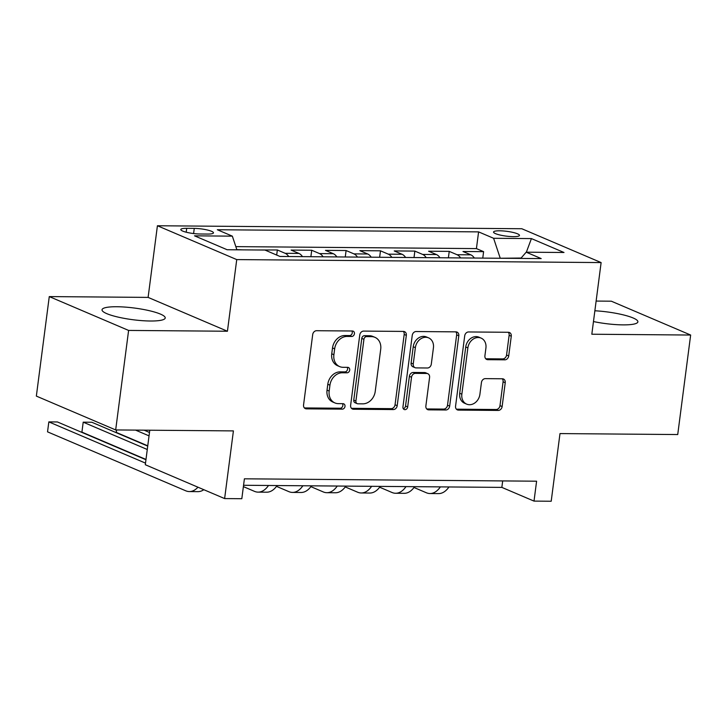 <?xml version="1.0" encoding="UTF-8"?>
<svg xmlns="http://www.w3.org/2000/svg" width="727" height="727" viewBox="0 0 727 727"><rect width="100%" height="100%" fill="white"/><g stroke="black" fill="none" stroke-linecap="round" stroke-linejoin="round"><path stroke-width="1.09" d="M354.431 333.757A2.808 2.308 113.1 0 0 353.177 331.158A2.808 2.308 113.1 0 0 352.431 331.003L316.572 330.712A4.008 3.29 113.1 0 0 312.692 334.593L303.559 404.921A4.008 3.29 113.1 0 0 305.358 408.638A4.008 3.29 113.1 0 0 306.43 408.856L342.281 409.147A2.808 2.308 113.1 0 0 344.998 406.429A2.808 2.308 113.1 0 0 343.735 403.83A2.808 2.308 113.1 0 0 342.99 403.676L338.346 403.639A12.832 10.532 113.1 0 1 334.938 402.94A12.832 10.532 113.1 0 1 329.177 391.044L329.94 385.192A12.832 10.532 113.1 0 1 342.362 372.778L346.997 372.815A2.808 2.308 113.1 0 0 349.714 370.098A2.808 2.308 113.1 0 0 348.451 367.498A2.808 2.308 113.1 0 0 347.706 367.344L343.071 367.308A12.832 10.532 113.1 0 1 339.654 366.599A12.832 10.532 113.1 0 1 333.893 354.712L334.656 348.851A12.832 10.532 113.1 0 1 347.079 336.437L351.714 336.474A2.808 2.308 113.1 0 0 354.431 333.757M339.654 366.599L337.519 365.69A12.832 10.532 113.1 0 1 331.748 353.795L332.512 347.942A12.832 10.532 113.1 0 1 344.934 335.52L349.569 335.565A2.808 2.308 113.1 0 0 352.286 332.848A2.808 2.308 113.1 0 0 351.913 331.003M304.395 407.938L340.136 408.229A2.808 2.308 113.1 0 0 342.853 405.521A2.808 2.308 113.1 0 0 342.481 403.676M334.938 402.94L332.793 402.022A12.832 10.532 113.1 0 1 327.032 390.135L327.795 384.274A12.832 10.532 113.1 0 1 340.218 371.86L344.852 371.897A2.808 2.308 113.1 0 0 347.57 369.18A2.808 2.308 113.1 0 0 347.197 367.335M593.459 321.561A31.861 5.889 7.4 0 0 623.021 324.878A31.861 5.889 7.4 0 0 637.888 321.852A31.861 5.889 7.4 0 0 594.868 310.783M116.902 306.739A31.861 5.889 7.4 0 0 102.034 309.775A31.861 5.889 7.4 0 0 117.965 317.072A31.861 5.889 7.4 0 0 150.353 321.007A31.861 5.889 7.4 0 0 165.22 317.981A31.861 5.889 7.4 0 0 149.289 310.683A31.861 5.889 7.4 0 0 116.902 306.739M499.658 230.795A13.068 2.417 7.4 0 0 493.551 232.04A13.068 2.417 7.4 0 0 500.094 235.039A13.068 2.417 7.4 0 0 513.38 236.648A13.068 2.417 7.4 0 0 519.478 235.412A13.068 2.417 7.4 0 0 512.944 232.413A13.068 2.417 7.4 0 0 499.658 230.795M504.82 359.829A4.008 3.29 113.1 0 0 508.709 355.948L511.272 336.219A4.008 3.29 113.1 0 0 509.463 332.503A4.008 3.29 113.1 0 0 508.4 332.284L468.588 331.957A4.008 3.29 113.1 0 0 464.707 335.838L455.565 406.166A4.008 3.29 113.1 0 0 457.374 409.883A4.008 3.29 113.1 0 0 458.437 410.101L498.249 410.428A4.008 3.29 113.1 0 0 502.13 406.547L505.229 382.711A4.008 3.29 113.1 0 0 503.429 378.994A4.008 3.29 113.1 0 0 502.366 378.776L485.327 378.64A4.008 3.29 113.1 0 0 481.438 382.52L479.902 394.334A10.723 8.806 113.1 0 1 466.67 404.13A10.723 8.806 113.1 0 1 461.854 394.188L467.87 347.888A10.723 8.806 113.1 0 1 481.101 338.1A10.723 8.806 113.1 0 1 485.918 348.042L484.918 355.757A4.008 3.29 113.1 0 0 486.717 359.465A4.008 3.29 113.1 0 0 487.781 359.692L504.82 359.829L502.684 358.911A4.008 3.29 113.1 0 0 506.565 355.03L509.127 335.301A4.008 3.29 113.1 0 0 508.291 332.284M128.606 330.431L227.433 331.239L148.108 297.398L49.272 296.589L128.606 330.431L115.675 429.939L233.412 430.902L224.625 498.577L241.818 498.713L244.399 478.811L536.599 481.201L534.009 501.103L551.202 501.248L559.99 433.583L677.728 434.546L690.65 335.038L611.325 301.196L596.122 301.069M227.433 331.239L236.738 259.594L601.12 262.574L591.823 334.229L690.65 335.038M406.329 335.356A4.008 3.29 113.1 0 0 404.53 331.648A4.008 3.29 113.1 0 0 403.467 331.421L363.645 331.094A4.008 3.29 113.1 0 0 359.765 334.974L350.632 405.302A4.008 3.29 113.1 0 0 352.431 409.019A4.008 3.29 113.1 0 0 353.495 409.237L393.316 409.565A4.008 3.29 113.1 0 0 397.196 405.684L406.329 335.356L404.185 334.447A4.008 3.29 113.1 0 0 403.349 331.421M416.117 331.53L455.929 331.857A4.008 3.29 113.1 0 1 457.001 332.075A4.008 3.29 113.1 0 1 458.801 335.792L449.668 406.12A4.008 3.29 113.1 0 1 445.787 409.992L428.739 409.855A4.008 3.29 113.1 0 1 427.676 409.637A4.008 3.29 113.1 0 1 425.877 405.92L429.584 377.404A4.008 3.29 113.1 0 0 427.776 373.687A4.008 3.29 113.1 0 0 426.713 373.469L415.408 373.369A4.008 3.29 113.1 0 0 411.527 377.249L407.674 406.947A2.808 2.308 113.1 0 1 404.212 409.51A2.808 2.308 113.1 0 1 402.949 406.911L412.236 335.411A4.008 3.29 113.1 0 1 416.117 331.53M115.675 429.939L36.35 396.097L49.272 296.589M482.764 258.112L483.609 251.66L462.981 251.497L470.805 254.832L457.056 254.723A16.339 8.824 90.5 0 1 460.6 257.931M448.395 257.831L449.231 251.378L428.603 251.215L436.427 254.55L422.678 254.441A16.339 8.824 90.5 0 1 426.222 257.649M414.017 257.549L414.853 251.097L394.225 250.933L402.049 254.268L388.3 254.159A16.339 8.824 90.5 0 1 391.844 257.367M379.639 257.267L380.475 250.815L359.856 250.651L367.68 253.987L353.931 253.877A16.339 8.824 90.5 0 1 357.475 257.085M345.261 256.985L346.097 250.533L325.478 250.37L333.302 253.705L319.553 253.596A16.339 8.824 90.5 0 1 323.097 256.804M310.883 256.704L311.729 250.252L291.1 250.088L298.924 253.423L285.175 253.314A16.339 8.824 90.5 0 1 288.719 256.522M276.687 255.059L277.35 249.97L257.14 249.979M199.998 233.994L207.558 234.058A12.659 2.345 7.4 0 0 213.465 232.849A12.659 2.345 7.4 0 0 207.14 229.95A12.659 2.345 7.4 0 0 194.263 228.387L186.703 228.323A12.659 2.345 7.4 0 0 180.796 229.532A12.659 2.345 7.4 0 0 187.13 232.431A12.659 2.345 7.4 0 0 199.998 233.994M236.738 259.594L157.414 225.752L521.795 228.732L601.12 262.574M483.609 251.66L476.421 248.598L478.593 231.886L217.337 229.741L232.34 236.148L236.893 249.815M478.593 231.886L493.606 238.283L531.419 238.592L564.007 252.496L526.194 252.187L541.197 258.585L279.94 256.449L264.937 250.043L227.124 249.734L194.527 235.83L232.34 236.148M277.35 249.97L285.175 253.314M311.729 250.252L319.553 253.596M346.097 250.533L353.931 253.877M380.475 250.815L388.3 254.159M414.853 251.097L422.678 254.441M449.231 251.378L457.056 254.723M476.421 248.598L235.83 246.626M242.954 249.87L236.829 249.643M521.114 258.04L500.058 258.249M149.78 430.22L145.3 464.735L224.625 498.577M148.108 297.398L157.414 225.752M243.563 485.272L501.848 487.39L534.009 501.103M502.693 480.929L501.848 487.39M302.468 256.631A16.339 8.824 -89.5 0 0 298.924 253.423M336.846 256.913A16.339 8.824 -89.5 0 0 333.302 253.705M371.224 257.194A16.339 8.824 -89.5 0 0 367.68 253.987M405.602 257.476A16.339 8.824 -89.5 0 0 402.049 254.268M439.971 257.758A16.339 8.824 -89.5 0 0 436.427 254.55M526.194 252.187L520.777 258.421M474.349 258.04A16.339 8.824 -89.5 0 0 470.805 254.832M500.112 257.867L493.606 238.283M531.419 238.592L526.357 252.187M351.468 408.329L391.171 408.647A4.008 3.29 113.1 0 0 395.052 404.775L404.185 334.447M366.644 336.601A2.808 2.308 113.1 0 0 363.927 339.318L355.912 401.05A2.808 2.308 113.1 0 0 357.175 403.649A2.808 2.308 113.1 0 0 357.92 403.803L362.809 403.839A12.832 10.532 113.1 0 0 375.232 391.426L380.712 349.233A12.832 10.532 113.1 0 0 374.95 337.337A12.832 10.532 113.1 0 0 371.542 336.637L366.644 336.601L364.5 335.683A2.808 2.308 113.1 0 0 361.782 338.4L363.927 339.318M357.175 403.649L355.03 402.731A2.808 2.308 113.1 0 1 353.767 400.132L361.782 338.4M374.95 337.337L372.806 336.428A12.832 10.532 113.1 0 0 369.398 335.729L371.542 336.637M364.5 335.683L369.398 335.729M426.713 408.947L443.643 409.083A4.008 3.29 113.1 0 0 447.523 405.203L456.656 334.874A4.008 3.29 113.1 0 0 455.82 331.857M427.776 373.687L425.631 372.769A4.008 3.29 113.1 0 0 424.568 372.551L413.263 372.46A4.008 3.29 113.1 0 0 409.383 376.341L405.53 406.029L407.674 406.947M403.285 408.692A2.808 2.308 113.1 0 0 405.53 406.029M433.428 347.806A10.723 8.806 113.1 0 0 428.603 337.864A10.723 8.806 113.1 0 0 415.371 347.651L413.254 363.963A4.008 3.29 113.1 0 0 415.053 367.68A4.008 3.29 113.1 0 0 416.117 367.898L427.421 367.998A4.008 3.29 113.1 0 0 431.302 364.118L433.428 347.806M428.603 337.864L426.458 336.955A10.723 8.806 113.1 0 0 413.227 346.743L415.371 347.651M415.053 367.68L412.909 366.772A4.008 3.29 113.1 0 1 411.109 363.055L413.227 346.743M485.754 358.774L502.684 358.911M481.101 338.1L478.957 337.183A10.723 8.806 113.1 0 0 465.725 346.979L467.87 347.888M466.67 404.13L464.526 403.212A10.723 8.806 113.1 0 1 459.709 393.271L465.725 346.979M456.402 409.183L496.105 409.51A4.008 3.29 113.1 0 0 499.994 405.63L503.084 381.802A4.008 3.29 113.1 0 0 502.257 378.776M145.945 459.728L57.424 421.96L48.836 421.896L47.537 431.847L185.721 490.789A30.634 16.539 -89.5 0 0 189.347 491.57A30.634 16.539 -89.5 0 0 197.962 487.199M145.509 463.135L48.836 421.896L47.537 431.847M189.347 491.57L197.944 491.643A30.634 16.539 -89.5 0 0 203.824 489.698M147.717 446.096L91.802 422.242L83.205 422.169L81.915 432.129L145.982 459.455M147.281 449.504L83.205 422.169L81.915 432.129M149.489 432.474L144.11 430.175M149.044 435.873L135.513 430.102M116.611 429.948L116.293 432.411L147.754 445.824M243.381 486.627L254.468 491.352A30.634 16.539 -89.5 0 0 258.103 492.134A30.634 16.539 -89.5 0 0 268.508 485.472M258.103 492.134L266.691 492.197A30.634 16.539 -89.5 0 0 277.096 485.545M116.402 429.948L116.293 432.411M276.505 486.372L288.846 491.634A30.634 16.539 -89.5 0 0 292.472 492.415A30.634 16.539 -89.5 0 0 302.877 485.754M292.472 492.415L301.069 492.479A30.634 16.539 -89.5 0 0 311.474 485.827M310.883 486.654L323.224 491.915A30.634 16.539 -89.5 0 0 326.85 492.697A30.634 16.539 -89.5 0 0 337.255 486.036M326.85 492.697L335.447 492.761A30.634 16.539 -89.5 0 0 345.852 486.109M345.261 486.936L357.602 492.197A30.634 16.539 -89.5 0 0 361.228 492.979A30.634 16.539 -89.5 0 0 371.633 486.318M361.228 492.979L369.825 493.042A30.634 16.539 -89.5 0 0 380.23 486.39M379.639 487.217L391.98 492.479A30.634 16.539 -89.5 0 0 395.606 493.26A30.634 16.539 -89.5 0 0 406.011 486.599M395.606 493.26L404.194 493.324A30.634 16.539 -89.5 0 0 414.599 486.672M414.008 487.499L426.349 492.761A30.634 16.539 -89.5 0 0 429.975 493.542A30.634 16.539 -89.5 0 0 440.38 486.881M429.975 493.542L438.572 493.606A30.634 16.539 -89.5 0 0 448.977 486.954M186.203 232.204L186.703 228.323M193.6 233.549L194.263 228.387M344.934 335.52L347.079 336.437M332.512 347.942L334.656 348.851M331.748 353.795L333.893 354.712M344.852 371.897L346.997 372.815M340.218 371.86L342.362 372.778M327.795 384.274L329.94 385.192M327.032 390.135L329.177 391.044M340.136 408.229L342.281 409.147M304.468 408.02L306.43 408.856M349.569 335.565L351.714 336.474M395.052 404.775L397.196 405.684M391.171 408.647L393.316 409.565M351.532 408.401L353.495 409.237M353.767 400.132L355.912 401.05M456.656 334.874L458.801 335.792M447.523 405.203L449.668 406.12M443.643 409.083L445.787 409.992M426.785 409.019L428.739 409.855M424.568 372.551L426.713 373.469M413.263 372.46L415.408 373.369M409.383 376.341L411.527 377.249M411.109 363.055L413.254 363.963M485.827 358.856L487.781 359.692M459.709 393.271L461.854 394.188M503.084 381.802L505.229 382.711M499.994 405.63L502.13 406.547M496.105 409.51L498.249 410.428M456.474 409.265L458.437 410.101M509.127 335.301L511.272 336.219M506.565 355.03L508.709 355.948"/></g></svg>
